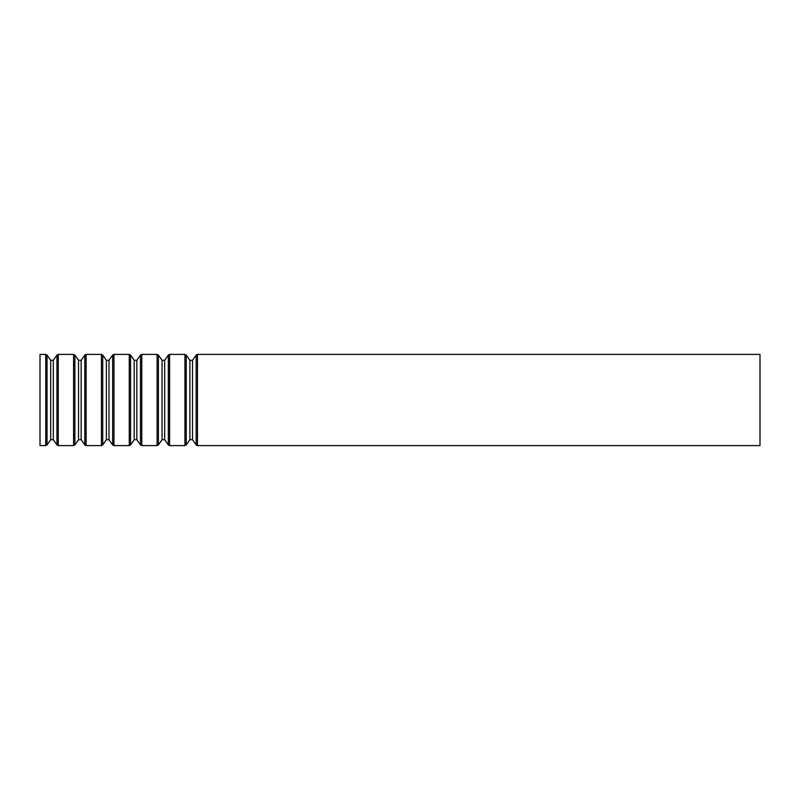 <?xml version="1.0" encoding="UTF-8"?>
<svg xmlns="http://www.w3.org/2000/svg" width="800" height="800" viewBox="0 0 800 800"><rect width="100%" height="100%" fill="white"/><g stroke="black" fill="none" stroke-linecap="round" stroke-linejoin="round"><path stroke-width="1.2" d="M45.73 445.6L45.73 354.4L40 354.4L40 445.6L45.73 445.6L47.04 444.92L47.04 355.08L50.69 360.3L50.69 439.7L47.04 444.92M760 354.4L760 445.6L197.47 445.6L197.47 354.4L760 354.4M196.16 444.92L192.51 439.7L192.51 360.3L196.16 355.08L196.16 444.92L197.47 445.6M189.89 360.3L189.89 439.7L186.24 444.92L186.24 355.08L189.89 360.3L192.51 360.3M186.24 355.08L184.93 354.4L184.93 445.6L186.24 444.92M184.93 354.4L169.63 354.4L169.63 445.6L184.93 445.6M168.32 444.92L164.67 439.7L164.67 360.3L168.32 355.08L168.32 444.92L169.63 445.6M162.05 360.3L162.05 439.7L158.4 444.92L158.4 355.08L162.05 360.3L164.67 360.3M158.4 355.08L157.09 354.4L157.09 445.6L158.4 444.92M157.09 354.4L141.79 354.4L141.79 445.6L157.09 445.6M140.48 444.92L136.83 439.7L136.83 360.3L140.48 355.08L140.48 444.92L141.79 445.6M134.21 360.3L134.21 439.7L130.56 444.92L130.56 355.08L134.21 360.3L136.83 360.3M130.56 355.08L129.25 354.4L129.25 445.6L130.56 444.92M129.25 354.4L113.95 354.4L113.95 445.6L129.25 445.6M112.64 444.92L108.99 439.7L108.99 360.3L112.64 355.08L112.64 444.92L113.95 445.6M106.37 360.3L106.37 439.7L102.72 444.92L102.72 355.08L106.37 360.3L108.99 360.3M102.72 355.08L101.41 354.4L101.41 445.6L102.72 444.92M101.41 354.4L86.11 354.4L86.11 445.6L101.41 445.6M84.8 444.92L81.15 439.7L81.15 360.3L84.8 355.08L84.8 444.92L86.11 445.6M78.53 360.3L78.53 439.7L74.88 444.92L74.88 355.08L78.53 360.3L81.15 360.3M74.88 355.08L73.57 354.4L73.57 445.6L74.88 444.92M73.57 354.4L58.27 354.4L58.27 445.6L73.57 445.6M56.96 444.92L53.31 439.7L53.31 360.3L56.96 355.08L56.96 444.92L58.27 445.6M196.16 355.08L197.47 354.4M192.51 439.7L189.89 439.7M168.32 355.08L169.63 354.4M164.67 439.7L162.05 439.7M140.48 355.08L141.79 354.4M136.83 439.7L134.21 439.7M112.64 355.08L113.95 354.4M108.99 439.7L106.37 439.7M84.8 355.08L86.11 354.4M81.15 439.7L78.53 439.7M56.96 355.08L58.27 354.4M53.31 360.3L50.69 360.3M53.31 439.7L50.69 439.7M45.73 354.4L47.04 355.08"/></g></svg>
